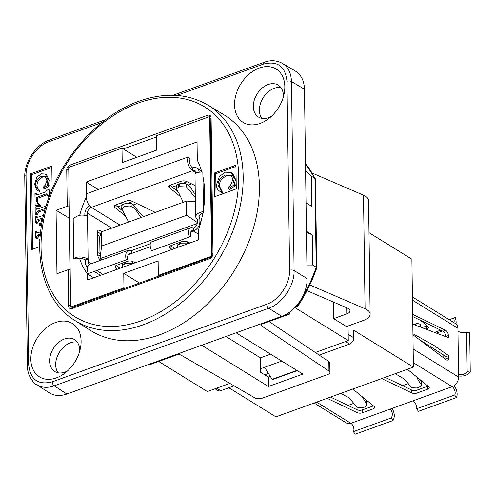 <?xml version="1.0" encoding="UTF-8"?>
<svg xmlns="http://www.w3.org/2000/svg" width="495" height="495" viewBox="0 0 495 495"><rect width="100%" height="100%" fill="white"/><g stroke="black" fill="none" stroke-linecap="round" stroke-linejoin="round"><path stroke-width="0.74" d="M55.582 322.511A31.371 22.3 121.7 0 1 80.512 347.756A31.371 22.3 121.7 0 1 64.746 373.255A31.371 22.3 121.7 0 1 31.265 363.868A31.371 22.3 121.7 0 1 55.582 322.511M79.652 351.357A18.767 13.34 -58.3 0 0 74.51 339.601A18.767 13.34 -58.3 0 0 64.412 339.001A18.767 13.34 -58.3 0 0 50.515 354.723A18.767 13.34 -58.3 0 0 54.772 371.528A18.767 13.34 -58.3 0 0 67.58 370.879M77.189 342.07A18.767 13.34 -58.3 0 0 70.494 342.763A18.767 13.34 -58.3 0 0 57.426 356.134A18.767 13.34 -58.3 0 0 58.175 372.828M259.293 68.044A31.371 22.3 121.7 0 1 284.229 93.289A31.371 22.3 121.7 0 1 268.457 118.788A31.371 22.3 121.7 0 1 234.983 109.401A31.371 22.3 121.7 0 1 259.293 68.044M283.369 96.884A18.767 13.34 -58.3 0 0 278.227 85.134A18.767 13.34 -58.3 0 0 268.123 84.534A18.767 13.34 -58.3 0 0 254.232 100.256A18.767 13.34 -58.3 0 0 258.483 117.061A18.767 13.34 -58.3 0 0 271.297 116.412M280.906 87.603A18.767 13.34 -58.3 0 0 274.211 88.296A18.767 13.34 -58.3 0 0 261.143 101.667A18.767 13.34 -58.3 0 0 261.892 118.361M268.358 373.471L264.683 374.795M234.085 385.865L220.708 390.704L216.649 388.191M215.003 388.792L217.825 390.53A5.365 3.812 -58.3 0 0 220.708 390.704M368.992 232.669L411.889 259.194L413.399 367.117L353.727 330.221L353.832 337.794L348.183 334.304M345.541 341.575L349.6 344.081A5.365 3.812 -58.3 0 0 353.832 337.794M349.6 344.081L319.164 355.088M270.61 354.166L260.426 357.848L260.574 368.738L281.779 361.072M297.248 370.631L272.368 379.628L264.565 367.296M272.002 379.399L296.876 370.402M413.399 367.117L275.913 416.846L228.863 387.752M330.549 397.083L357.019 409.73A4.084 1.918 179.2 0 0 362.408 409.879L373.001 406.049A4.084 1.918 179.2 0 0 373.447 405.863M385.116 377.345L411.586 389.992A4.084 1.918 179.2 0 0 416.976 390.14L427.562 386.31A4.084 1.918 179.2 0 0 428.008 386.125M445.735 336.39A4.084 2.141 70.1 0 0 443.019 331.291L412.694 316.577M445.964 359.624A4.084 2.141 70.1 0 0 446.045 358.689L446.02 356.598L418.943 339.322M422.817 327.368L426.721 325.957A4.084 1.918 179.2 0 0 427.166 325.772M412.415 296.957L455.678 323.705A8.174 5.81 121.7 0 1 457.925 328.284L458.611 377.103A8.174 5.81 121.7 0 1 452.164 386.682L350.893 423.312A8.174 5.81 121.7 0 1 346.494 423.052L314.108 403.029M393.024 420.521L391.378 417.904L353.436 431.628L355.076 434.245L393.024 420.521C394.942 416.932 394.645 412.892 392.139 408.394M391.378 417.904C392.993 414.587 392.554 411.673 390.066 409.142M353.436 431.628A4.938 2.586 70.1 0 0 353.535 427.241A4.938 2.586 70.1 0 0 350.893 423.312L316.621 402.126M327.139 398.32L357.062 412.613A4.084 1.918 179.2 0 0 362.451 412.762L373.038 408.932A4.084 1.918 179.2 0 0 374.684 407.366A4.084 1.918 179.2 0 0 374.146 406.432L352.805 389.033M381.701 378.582L411.623 392.882A4.084 1.918 179.2 0 0 417.013 393.03L427.606 389.2A4.084 1.918 179.2 0 0 429.245 387.628A4.084 1.918 179.2 0 0 428.713 386.7L407.366 369.295M412.985 400.851C415.775 403.27 417.038 405.894 416.759 408.721L418.399 411.339L456.347 397.615A8.205 4.294 70.1 0 0 454.113 385.642M395.239 373.688L404.316 379.065L411.357 387.208L412.793 387.814L417.118 387.987L421.288 386.15L421.734 382.264L419.884 379.504M365.322 399.236L367.129 401.655L366.832 405.758L365.137 406.933L362.792 407.682L358.3 407.571L356.796 406.946L349.055 397.763L340.678 393.42M362.173 396.668L367.123 404.916M421.69 385.166L418.337 380.414L416.734 376.936M456.347 397.615L454.707 394.998L416.759 408.721M454.707 394.998A4.938 2.586 70.1 0 0 454.806 390.611A4.938 2.586 70.1 0 0 452.164 386.682L413.337 362.68M443.786 357.984L443.743 354.896M332.244 397.893L330.796 396.996M348.004 405.424L352.811 403.685M402.571 385.685L407.373 383.947M420.589 320.407L427.872 326.341A4.084 1.918 -0.8 0 1 428.404 327.275A4.084 1.918 -0.8 0 1 426.999 328.748M412.799 324.157L448.383 337.67L448.359 335.579A4.084 2.141 70.1 0 0 445.642 330.338L412.663 314.344M412.948 334.824L446.051 359.686A4.084 2.141 70.1 0 0 447.61 360.069A4.084 2.141 70.1 0 0 448.668 357.743L448.637 355.651L446.02 356.598M457.968 331.285C461.371 332.844 464.248 333.178 466.612 332.293L469.699 332.764L470.25 372.129L467.162 371.658C464.824 374.424 461.959 375.235 458.568 374.102M458.593 376.002C463.852 376.503 467.738 375.216 470.25 372.129M449.225 319.714L455.227 317.543A8.205 4.294 -109.9 0 1 455.982 323.909M449.262 319.739L453.63 318.155A4.938 2.586 -109.9 0 1 453.909 322.61M466.612 332.293L467.162 371.658M412.935 333.766L433.731 345.293L448.637 355.651M455.227 317.543L453.63 318.155M420.917 326.756L420.775 324.906L420.15 324.213L417 323.353L415.249 324.955M270.152 376.386L268.327 377.048L268.457 386.515L201.719 345.25M236.09 332.819L302.829 374.084L268.457 386.515M348.065 326.007L348.27 340.585L315.309 352.508L328.841 361.567L328.971 371.033A5.365 2.518 -0.8 0 1 329.924 372.438A5.365 2.518 -0.8 0 1 327.77 374.498L262.177 398.221A5.365 2.518 -0.8 0 1 254.776 397.85L181.114 355.175A3.218 1.51 179.2 0 0 176.672 354.952L149.094 364.926L148.438 364.524M260.574 368.738L260.624 372.289L268.327 377.048M229.859 383.415L207.349 391.557L158.672 361.461M312.234 173.089L363.485 195.179A16.088 7.555 -0.8 0 1 368.546 200.58L370.13 314.183A16.088 7.555 179.2 0 0 365.069 308.787L309.808 284.959M124.851 288.344L123.954 287.787L70.68 307.055L68.731 167.415L122.005 148.147L136.812 157.305M122.005 148.147L122.209 162.583L156.581 150.152L156.377 135.717L209.793 116.529L210.233 118.676L212.126 254.48A2.147 1.009 -0.8 0 1 212.986 253.681L211.093 117.829A4.288 3.05 -58.3 0 0 207.603 115.285L70.117 165.014A4.288 3.05 -58.3 0 0 66.732 170.045L67.24 206.242A2.147 1.009 -0.8 0 1 69.269 206.087M210.233 118.676A2.147 1.009 -0.8 0 1 210.227 118.651L212.126 254.504A2.147 1.009 -0.8 0 0 212.126 254.529L211.742 256.169L210.158 257.487A2.147 1.12 70.1 0 0 209.602 258.712A4.288 3.05 -58.3 0 0 212.986 253.681M211.742 256.169L158.326 275.356L159.223 275.907M289.983 311.807L290.014 313.954L288.368 312.933M348.27 340.585L294.841 307.55M370.13 314.183A16.088 7.555 179.2 0 1 363.67 320.358L346.488 326.576L333.655 318.644L333.42 302.061M306.987 290.664L347.459 308.113A8.044 3.781 -0.8 0 1 349.996 310.81A8.044 3.781 -0.8 0 1 346.76 313.898L333.655 318.644M86.396 195.698L86.204 182.03L98.288 189.498M120.446 203.197L122.649 204.559M202.87 213.209A96.525 68.607 121.7 0 1 198.291 230.447L198.421 239.92L87.578 280.015L87.491 273.952L93.71 277.794M87.491 273.952A80.438 57.173 121.7 0 1 79.571 258.347M79.695 215.269A80.438 57.173 121.7 0 1 86.322 197.103M86.204 182.03L197.053 141.935L197.307 160.213A96.525 68.607 121.7 0 1 201.824 172.081M203.049 177.222A96.525 68.607 121.7 0 1 203.501 209.478L202.851 172.136L203.396 211.501C198.613 212.442 196.008 214.267 195.599 216.977L197.233 219.452L199.85 218.505L199.801 214.978M329.924 372.438L329.794 362.971A5.365 2.518 179.2 0 0 328.841 361.567M290.014 313.954L262.424 323.934A3.218 1.51 179.2 0 0 261.131 325.166A3.218 1.51 179.2 0 0 261.7 326.007L261.682 324.305M269.039 321.54L315.309 352.508M328.971 371.033L261.7 326.007M72.289 307.29L70.68 307.055M123.954 287.787L123.756 273.351L139.46 283.06M225.899 336.507L260.426 357.848M123.756 273.351L158.128 260.915L158.326 275.356M209.651 116.443L211.6 256.082M190.717 227.725L151.668 241.851C149.682 243.107 149.638 246.065 151.55 250.711L189.492 236.987A8.205 4.294 -109.9 0 1 190.717 227.725A8.205 4.294 -109.9 0 1 193.403 228.201A4.901 3.484 -58.3 0 0 197.276 222.447L197.233 219.452M128.193 254.69L131.354 253.545L131.311 250.662L150.251 243.806M170.849 245.65L174.457 248.589M116.288 265.388L119.889 268.327M196.515 172.866A4.901 3.484 -58.3 0 0 195.24 170.886A4.901 3.484 -58.3 0 0 192.605 170.726A8.205 4.294 70.1 0 1 188.211 164.198A8.205 4.294 70.1 0 1 188.378 156.909L87.108 193.545A8.205 4.294 70.1 0 0 86.941 200.834A8.205 4.294 70.1 0 0 91.334 207.362A4.901 3.484 -58.3 0 0 87.46 213.11L88.147 261.923A4.901 3.484 -58.3 0 0 89.199 264.46M99.978 236.462L97.435 234.556L97.41 232.471A4.084 2.141 -109.9 0 1 98.462 230.138A4.084 2.141 -109.9 0 1 100.021 230.528L101.685 231.778M101.042 260.16L100.436 259.869A4.084 2.141 -109.9 0 1 97.719 254.628L97.688 252.543L99.953 253.638M117.742 206.904L121.906 205.394M128.471 203.018L132.617 201.521M172.303 187.166L176.468 185.662M183.039 183.286L187.178 181.783M170.008 185.297L178.132 191.918M115.446 205.029L123.564 211.656M89.335 205.512A8.174 5.81 -58.3 0 0 84.843 214.057L84.862 215.158M189.492 236.987L191.095 236.369A4.938 2.586 -109.9 0 1 191.825 230.8A4.938 2.586 -109.9 0 1 193.446 231.085A8.174 5.81 -58.3 0 0 199.893 221.5L199.85 218.505L198.866 216.928C199.114 215.127 200.673 213.828 203.55 213.036L203.501 209.478M193.403 228.201L193.446 231.085L190.767 232.056M131.311 250.662L128.49 250.235C125.885 251.714 125.111 254.937 126.169 259.894L127.766 259.275C127.302 256.231 127.914 254.244 129.603 253.31L131.354 253.545L150.27 246.702M189.857 243.02L187.277 241.783A4.084 1.918 179.2 0 0 181.888 241.634L171.295 245.464A4.084 1.918 179.2 0 0 169.655 247.036A4.084 1.918 179.2 0 0 170.187 247.964L172.031 249.468M135.296 262.752L132.709 261.521A4.084 1.918 179.2 0 0 127.32 261.372L116.733 265.202A4.084 1.918 179.2 0 0 115.088 266.768A4.084 1.918 179.2 0 0 115.626 267.702L117.464 269.2M203.396 211.501L203.55 213.036M126.169 259.894L88.221 273.617A8.205 4.294 -109.9 0 1 89.447 264.355L128.49 250.235M178.021 247.302L177.26 246.547L177.458 245.303L180.304 243.738L187.698 243.8M133.136 263.532L125.742 263.476L124.783 263.823L122.71 265.345L122.68 266.254L123.453 267.034M87.504 216.105C81.861 214.081 77.096 215.053 73.204 219.025L73.755 258.396C77.672 256.292 82.455 256.472 88.104 258.928L85.487 259.875L85.524 262.87A8.174 5.81 -58.3 0 0 87.473 267.244M195.599 216.977L195.005 174.58C195.432 172.749 198.043 171.932 202.851 172.136M199.188 172.186A8.174 5.81 -58.3 0 0 196.96 168.108A8.174 5.81 -58.3 0 0 192.561 167.842L192.605 170.726L91.334 207.362L120.068 225.126M197.171 223.536L100.027 258.675L101.914 259.844M101.382 231.883L101.586 246.071L100.027 258.675L99.724 237.278L101.382 231.883L186.504 201.094L195.383 201.601M180.211 196.465L169.346 187.605A4.084 1.918 -0.8 0 1 168.814 186.677A4.084 1.918 -0.8 0 1 170.453 185.111L181.04 181.275A4.084 1.918 -0.8 0 1 186.429 181.43L195.16 185.594M125.65 216.204L114.784 207.343A4.084 1.918 -0.8 0 1 114.246 206.415A4.084 1.918 -0.8 0 1 115.886 204.843L126.479 201.013A4.084 1.918 -0.8 0 1 131.868 201.162L155.331 212.374M97.49 231.536L100.739 233.98M188.378 156.909L190.018 159.526A4.938 2.586 70.1 0 0 189.919 163.913A4.938 2.586 70.1 0 0 192.561 167.842M197.276 222.49L186.702 215.282L186.504 201.094M101.586 246.071L186.702 215.282M183.2 202.288L178.912 193.161L176.288 189.158L178.522 187.017L179.481 186.671L186.491 186.955L195.327 197.592M140.982 217.559L135.822 209.911L133.143 207.467L129.504 205.945L124.913 206.409L123.96 206.755L121.721 208.896L128.638 222.026M85.487 259.875C82.083 258.31 79.2 257.975 76.843 258.866L73.755 258.396M120.817 209.416L121.733 209.082M133.452 204.843L136.936 203.587M175.385 189.678L176.294 189.35M188.013 185.111L191.497 183.849M99.984 255.841L97.719 254.77M176.288 189.158L176.381 185.891L177.371 184.709L181.071 183.404L185.155 183.589L187.822 184.969L190.352 187.147L195.284 194.554M143.327 216.711L132.091 203.946L130.655 203.346L126.763 203.105L122.964 204.348L121.838 205.561L121.721 208.896M176.789 95.436L263.408 64.109C277.497 60.563 285.349 66.287 286.964 81.273A3.218 1.51 -0.8 0 1 291.45 81.52L304.45 89.249C304.178 80.79 301.139 74.726 295.348 71.057L282.28 63.292M304.45 89.249L307.092 278.592L294.092 270.536L291.45 81.52C291.171 73.062 288.139 66.998 282.342 63.329C276.575 60.26 270.542 59.907 264.237 62.271A3.218 1.683 70.1 0 0 263.408 64.109M286.964 81.273L289.606 270.289C290.058 283.858 279.168 300.038 266.762 304.239A3.218 1.683 70.1 0 0 268.711 308.261L281.711 316.317C295.496 311.652 307.593 293.671 307.092 278.592M281.711 316.317L66.893 394.02L54.19 385.853L268.711 308.261C282.484 303.59 294.581 285.609 294.092 270.536A3.218 1.51 -0.8 0 0 289.606 270.289M36.562 384.621L49.333 392.832C54.37 395.932 60.223 396.328 66.893 394.02M297.39 305.514L297.656 306.529C305.712 294.339 312.06 281.488 316.707 267.981L316.194 267.226A123.335 87.671 121.7 0 1 297.39 305.514L296.938 305.236M316.72 267.869L315.482 179.252L314.95 178.417L311.423 176.232L305.594 171.171M306.906 265.017L312.661 265.042L316.194 267.226L314.95 178.417A123.335 87.671 121.7 0 0 305.489 163.814M306.448 232.291L312.24 234.84L312.661 265.042M70.154 269.54A2.147 1.009 179.2 0 0 68.124 269.695L56.95 273.735L56.065 210.282L67.24 206.242M214.453 172.99L235.936 165.219L236.263 188.886L214.781 196.657L214.453 172.99L215.733 173.782L235.948 166.469M207.646 104.983L223.827 114.71A126.794 90.127 121.7 0 1 253.409 228.152A126.794 90.127 121.7 0 1 159.39 334.892A126.794 90.127 121.7 0 1 90.474 330.394L74.535 320.271A126.559 89.96 -58.3 0 0 143.327 324.757A126.559 89.96 -58.3 0 0 237.173 218.215A126.559 89.96 -58.3 0 0 207.646 104.983C187.648 93.444 164.823 92.169 139.169 101.147C98.319 115.36 59.74 158.87 46.06 205.939C31.309 253.211 42.898 300.904 74.535 320.271M306.034 202.845L311.844 206.44L311.423 176.232M312.24 234.84L306.43 231.245M234.036 183.954L235.317 184.746L235.335 185.724L229.631 189.517L228.35 188.725L234.048 184.932L234.036 183.954L232.891 183.936L234.253 178.485L231.289 172.477L225.182 172.192L219.347 176.585L216.482 184.821C216.494 187.432 217.355 189.43 219.062 190.81L220.999 191.936L221.661 190.606L220.919 190.21L217.992 184.938C218.184 180.508 220.677 177.21 225.454 175.038L230.979 175.193L232.953 179.19L230.651 185.068L228.016 187.574L228.35 188.725M235.335 185.724L234.048 184.932M231.567 175.645L226.741 175.83C221.958 178.002 219.471 181.306 219.273 185.73L221.593 190.575M220.999 191.936L222.28 192.728L222.948 191.398L221.661 190.606M222.28 192.728L219.799 191.355M231.289 172.477L232.57 173.269L235.533 179.283L234.178 184.728M216.049 196.199L215.733 173.782M295.756 306.584L297.464 306.752M42.855 218.413L42.242 218.035L42.997 217.763M42.353 220.875L42.242 218.035M41.561 225.256L40.299 225.714L39.012 224.922L41.79 223.919M41.351 219.613L38.61 220.609L37.422 223.084L36.135 222.292L37.323 219.811L41.339 218.363L41.363 220.139C41.469 222.119 40.85 223.27 39.495 223.598L39 223.777L39.012 224.922M37.422 223.084L36.642 223.369L35.355 222.577L36.135 222.292M37.348 217.608L37.335 216.866L36.048 216.074L35.269 216.358L35.355 222.577M43.535 215.368L36.376 217.701L36.048 216.074M47.842 188.997L49.129 189.789L49.215 196.119L48.436 196.404L47.149 195.612L47.928 195.327L47.842 188.997L47.062 189.276L45.769 191.819L37.007 194.987L36.048 195.067L35.733 193.378L34.953 193.656L35.12 205.406L39.173 205.772L39.439 204.627L37.775 204.02L36.03 199.739L36.29 197.499L46.029 193.922L46.815 193.842L47.149 195.612M49.215 196.119L47.928 195.327M47.136 194.776L37.577 198.297L36.29 197.499M37.577 198.297L37.342 198.693L36.055 197.895M37.342 198.693L37.317 200.531L38.511 204.367M39.173 205.772L40.46 206.564L40.726 205.419L39.439 204.627M40.46 206.564L36.401 206.198L35.12 205.406M37.032 194.974L37.014 194.17L35.733 193.378M47.78 184.301L49.061 185.093L49.073 185.941L44.798 188.972L43.517 188.18L47.786 185.149L47.78 184.301L46.92 184.233L47.928 179.592L45.354 174.067L41.11 173.807L36.741 177.371L34.607 184.344L36.55 189.604L38.004 190.655L38.338 189.437M49.073 185.941L47.786 185.149M45.794 176.919L42.607 177.068C39.018 178.745 37.156 181.486 37.02 185.297C37.1 187.518 38.022 189.195 39.786 190.328L38.499 189.529C36.735 188.403 35.813 186.726 35.733 184.499C35.875 180.694 37.738 177.953 41.326 176.276L45.206 176.455L46.957 180.155L45.237 185.124L43.263 187.178L43.517 188.18M39.786 190.328L39.284 191.447L37.496 190.377L39.284 191.447M45.354 174.067L46.641 174.859L49.215 180.39L48.201 185.025M44.946 209.818L38.666 212.089L37.304 214.644L36.017 213.852L36.011 213.37L37.385 211.297L45.336 208.42M37.304 214.644L36.525 214.929L35.238 214.131L36.017 213.852M37.23 209.175L37.218 208.395L35.931 207.597L35.151 207.881L35.238 214.131M46.047 205.988L37.354 209.131L36.277 209.274L35.931 207.597M39.897 240.669L39.229 240.254L39.934 240.001M40.002 238.813L39.21 239.11L39.229 240.254M40.268 235.416L38.82 235.942L37.632 238.417L36.352 237.625L36.345 237.192L37.54 235.15L40.392 234.116M37.632 238.417L36.853 238.701L35.572 237.909L36.352 237.625M37.564 232.941L37.546 232.198L36.265 231.406L35.485 231.691L35.572 237.909M40.64 231.827L36.593 233.034L36.265 231.406M39.73 246.659L31.395 249.672L30.337 173.937L51.82 166.165L52.142 189.102M30.337 173.937L31.624 174.729L51.839 167.415M32.664 249.214L31.624 174.729M56.065 210.282L69.442 218.258M457.925 328.284L412.465 300.174M357.019 409.73L357.062 412.613M411.586 389.992L411.623 392.882M427.562 386.31L427.606 389.2M362.408 409.879L362.451 412.762M373.001 406.049L373.038 408.932M416.976 390.14L417.013 393.03M413.146 348.994L458.611 377.103M421.146 380.989L420.979 383.73M435.736 331.966L440.705 330.165M366.578 400.727L366.411 403.468M443.019 331.291L445.642 330.338M446.045 358.689L448.668 357.743M445.902 336.47L448.359 335.579M426.721 325.957L426.758 328.668M420.342 326.576L420.15 324.213M346.679 307.772L346.76 313.898M363.485 195.179L365.069 308.787M91.111 263.755L88.147 261.923M111.759 228.133L87.46 213.11M97.435 234.556L97.688 252.543M198.34 234.11L193.446 231.085M96.735 270.536L103.028 274.428M199.893 221.5L200.852 222.094M115.601 265.827L115.626 267.702M170.162 246.089L170.187 247.964M196.261 172.99L192.605 170.726M125.705 261.954L125.742 263.476M124.746 262.3L124.783 263.823M132.765 261.546L132.926 263.464M179.314 242.562L179.351 244.085M180.267 242.222L180.304 243.738M187.333 241.808L187.487 243.726M100.021 230.528L97.509 231.437M114.753 205.468L114.784 207.343M169.321 185.73L169.346 187.605M178.522 187.017L178.509 184.152M179.481 186.671L179.468 183.806M186.491 186.955L186.658 184.214M124.913 206.409L124.901 203.538M123.96 206.755L123.948 203.884M131.924 206.687L132.091 203.946M70.593 166.747A2.147 1.12 -109.9 0 1 70.117 165.014M68.768 169.884A2.147 1.009 179.2 0 0 66.732 170.045M70.661 305.737A2.147 1.009 179.2 0 0 68.626 305.898A4.288 3.05 -58.3 0 0 72.115 308.441L209.602 258.712M72.32 307.29L72.672 307.216A2.147 1.12 70.1 0 0 72.115 308.441M210.227 118.651A2.147 1.009 -0.8 0 1 211.093 117.829M138.34 102.985A123.342 87.671 121.7 0 1 226.203 235.348A123.342 87.671 121.7 0 1 55.038 297.26A123.342 87.671 121.7 0 1 138.34 102.985M68.124 269.695L68.626 305.898M226.741 175.83L225.454 175.038M219.273 185.73L217.992 184.938M235.533 179.283L234.253 178.485M208.079 117.018A2.147 1.12 -109.9 0 1 207.603 115.285M123.292 148.939L156.395 136.967M38.61 220.609L37.323 219.811M37.416 222.651L36.129 221.859M37.342 217.268L36.055 216.476M47.124 194.597L46.029 193.922M38.325 197.969L37.038 197.171M37.304 199.646L36.017 198.854M37.317 200.531L36.03 199.739M37.026 194.684L35.739 193.892M42.607 177.068L41.326 176.276M37.02 185.297L35.733 184.499M49.215 180.39L47.928 179.592M38.666 212.089L37.385 211.297M37.298 214.162L36.011 213.37M37.224 208.909L35.937 208.117M38.82 235.942L37.54 235.15M37.626 237.984L36.345 237.192M37.552 232.601L36.271 231.809M266.762 304.239L52.241 381.837C38.158 385.376 30.306 379.653 28.685 364.667L26.043 175.651C25.591 162.082 36.482 145.901 48.887 141.7L101.914 122.525M52.241 381.837A3.218 1.683 70.1 0 0 54.19 385.853C47.514 388.16 41.66 387.764 36.624 384.664M28.685 364.667A3.218 1.51 179.2 0 0 27.392 365.898L24.75 176.888C24.249 161.958 35.974 144.509 49.71 139.868L105.596 119.654M26.043 175.651A3.218 1.51 179.2 0 0 24.75 176.888M48.887 141.7A3.218 1.683 -109.9 0 1 49.717 139.868M437.617 332.733L442.412 330.994M417 323.353L413.839 324.497M100.522 275.331L94.229 271.446M201.49 170.905L196.96 168.108M122.475 263.024L122.599 265.889M177.043 243.286L177.161 246.151M212.002 255.321L212.126 254.504M305.489 163.715L315.395 178.881M210.158 257.487L72.672 307.216M36.611 384.658C34.743 384.163 32.268 381.076 29.186 375.402C27.887 371.757 27.287 368.589 27.392 365.898M173.033 95.263L264.237 62.271"/></g></svg>
